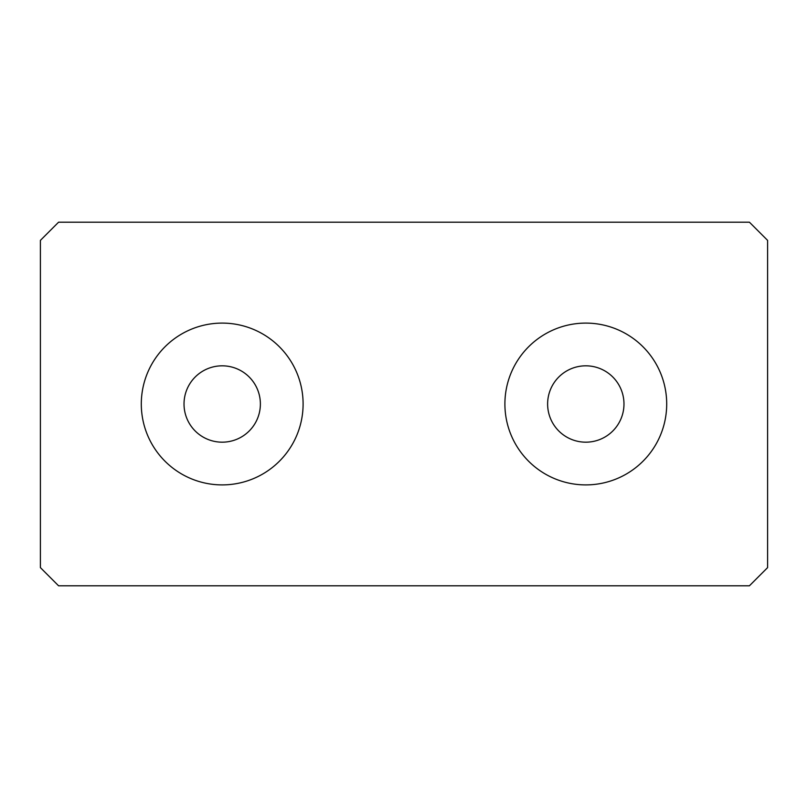 <?xml version="1.0" encoding="UTF-8"?>
<svg xmlns="http://www.w3.org/2000/svg" width="808" height="808" viewBox="0 0 808 808"><rect width="100%" height="100%" fill="white"/><g stroke="black" fill="none" stroke-linecap="round" stroke-linejoin="round"><path stroke-width="1.21" d="M666.701 404A80.901 80.901 0 0 0 585.8 323.099A80.901 80.901 0 0 0 504.899 404A80.901 80.901 0 0 0 585.8 484.901A80.901 80.901 0 0 0 666.701 404M623.978 404A38.178 38.178 0 0 0 585.8 365.822A38.178 38.178 0 0 0 547.622 404A38.178 38.178 0 0 0 585.8 442.178A38.178 38.178 0 0 0 623.978 404M303.101 404A80.901 80.901 0 0 1 222.2 484.901A80.901 80.901 0 0 1 141.299 404A80.901 80.901 0 0 1 222.2 323.099A80.901 80.901 0 0 1 303.101 404M260.378 404A38.178 38.178 0 0 1 222.2 442.178A38.178 38.178 0 0 1 184.022 404A38.178 38.178 0 0 1 222.2 365.822A38.178 38.178 0 0 1 260.378 404M40.4 240.38L40.4 567.62L58.58 585.8L749.42 585.8L767.6 567.62L767.6 240.38L749.42 222.2L58.58 222.2L40.4 240.38"/></g></svg>
